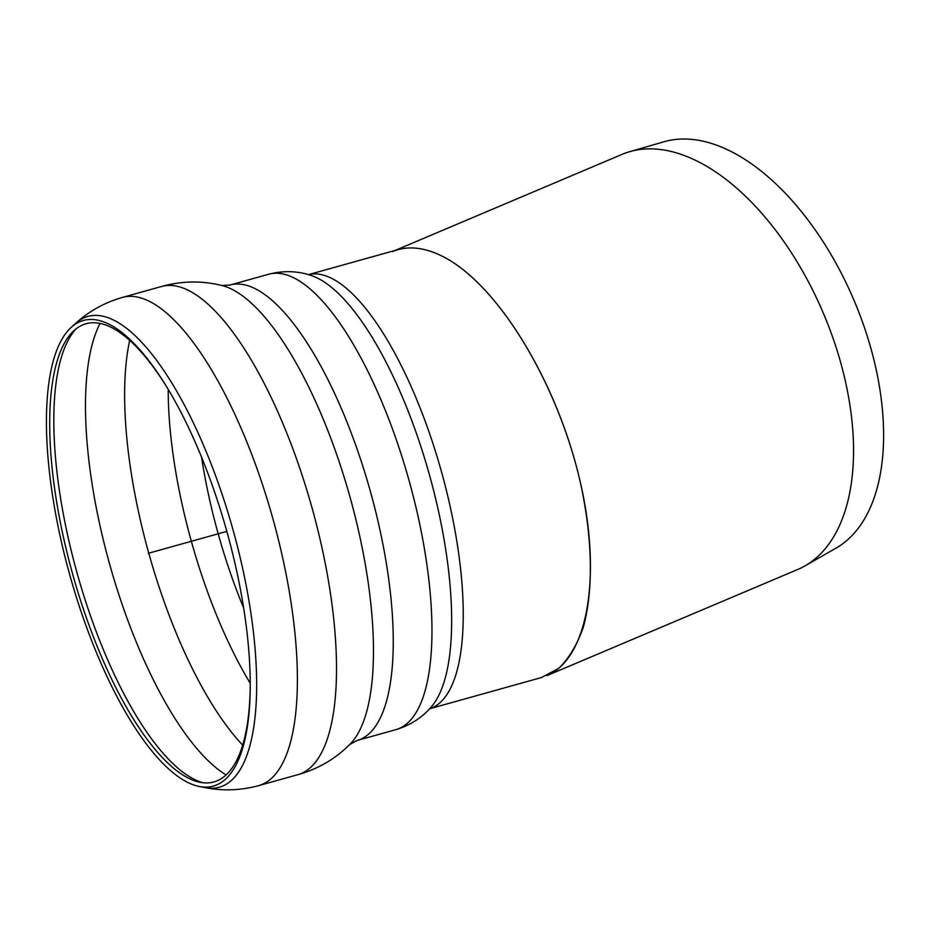 <?xml version="1.0" encoding="UTF-8"?>
<svg xmlns="http://www.w3.org/2000/svg" width="929" height="929" viewBox="0 0 929 929"><rect width="100%" height="100%" fill="white"/><g stroke="black" fill="none" stroke-linecap="round" stroke-linejoin="round"><path stroke-width="1.39" d="M250.238 683.233A238.916 80.556 74.4 0 1 168.207 389.367M242.666 745.093A249.181 84.016 74.4 0 1 129.688 340.374M250.238 684.267A237.836 80.184 74.4 0 1 200.118 782.311A237.836 80.184 74.4 0 1 72.741 574.401A237.836 80.184 74.4 0 1 74.03 330.573A237.836 80.184 74.4 0 1 167.673 388.473M246.673 629.525A241.691 81.485 74.4 0 1 250.238 685.567A241.691 81.485 74.4 0 1 199.305 786.48A241.691 81.485 74.4 0 1 69.849 575.202A241.691 81.485 74.4 0 1 71.161 327.426A241.691 81.485 74.4 0 1 166.999 387.37A241.691 81.485 74.4 0 1 246.673 629.525M349.803 744.408L357.142 740.471A236.419 79.708 74.4 0 0 389.762 587.314A236.419 79.708 74.4 0 0 267.413 296.525A236.419 79.708 74.4 0 0 230.009 285.029L221.694 285.47A242.364 81.717 74.4 0 1 222.112 285.575C202.011 280.512 181.712 280.837 161.216 286.585A253.431 85.445 74.4 0 1 161.53 286.492A253.431 85.445 74.4 0 1 201.616 298.813A253.431 85.445 74.4 0 1 332.768 610.527A253.431 85.445 74.4 0 1 297.803 774.693L258.68 785.62C240.785 790.463 222.937 791.136 205.146 787.618A244.397 82.402 74.4 0 0 253.036 628.91A244.397 82.402 74.4 0 0 126.553 328.297A244.397 82.402 74.4 0 0 75.563 323.431L71.161 327.426M222.112 285.575A242.364 81.717 74.4 0 1 244.466 297.315A242.364 81.717 74.4 0 1 357.131 524.688A242.364 81.717 74.4 0 1 350.105 744.094C335.543 758.842 317.997 769.073 297.489 774.786M395.139 250.424L622.116 154.353A225.364 123.406 67.1 0 1 629.746 151.659A225.364 123.406 67.1 0 1 685.01 155.782A225.364 123.406 67.1 0 1 839.351 357.909A225.364 123.406 67.1 0 1 805.048 565.854A225.364 123.406 67.1 0 1 797.79 569.454L546.867 675.65C588.858 658.162 602.549 572.589 578.837 475.985C555.356 379.404 497.886 285.76 444.724 257.484C499.082 286.353 557.783 383.631 580.3 482.174C592.586 537.891 593.654 590.078 583.261 627.365C577.141 644.668 569.012 658.313 558.863 668.299L541.375 677.566L429.604 708.769A225.364 75.981 74.4 0 0 452.318 516.64A225.364 75.981 74.4 0 0 343.277 285.795A225.364 75.981 74.4 0 0 308.44 274.636L397.949 249.634C412.058 245.813 427.654 248.426 444.724 257.484C425.273 247.207 407.843 245.221 392.456 251.562M629.746 151.659L664.026 141.754A221.114 121.072 67.1 0 1 718.256 145.807A221.114 121.072 67.1 0 1 869.683 344.125A221.114 121.072 67.1 0 1 836.019 548.145L805.048 565.854M226.827 531.388L148.338 553.289M310.785 275.344L310.832 275.367A229.463 77.362 74.4 0 1 329.516 285.772A229.463 77.362 74.4 0 1 435.422 497.828A229.463 77.362 74.4 0 1 431.288 706.888L431.288 706.888C422.045 717.745 410.235 725.328 395.859 729.66A236.419 79.708 74.4 0 0 428.466 576.514A236.419 79.708 74.4 0 0 306.129 285.714A236.419 79.708 74.4 0 0 268.725 274.229L230.009 285.029M243.653 607.972A232.169 78.28 74.4 0 1 201.547 457.161M226.095 774.937A249.181 84.016 74.4 0 1 109.622 564.1A249.181 84.016 74.4 0 1 100.065 323.42M203.01 782.752A240.553 81.102 74.4 0 1 77.119 573.181A240.553 81.102 74.4 0 1 76.259 328.703M75.563 323.431C88.975 311.203 104.582 302.529 122.407 297.419A253.431 85.445 74.4 0 1 162.494 309.729A253.431 85.445 74.4 0 1 293.645 621.443A253.431 85.445 74.4 0 1 258.68 785.62M199.305 786.48L205.146 787.618M122.407 297.419L161.53 286.492M357.142 740.471L395.859 729.66M310.832 275.367C297.303 270.862 283.264 270.49 268.725 274.229"/></g></svg>
